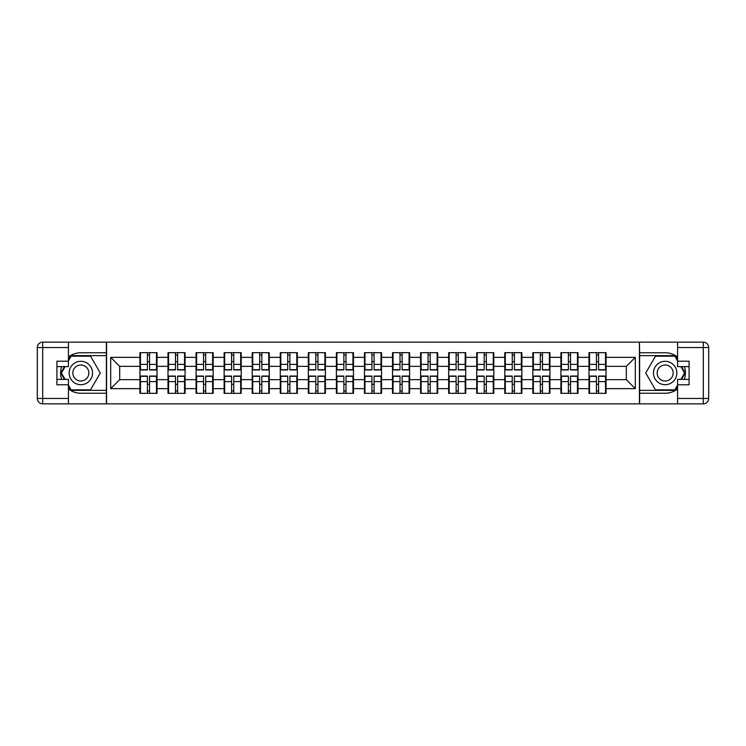 <?xml version="1.0" encoding="UTF-8"?>
<svg xmlns="http://www.w3.org/2000/svg" width="746" height="746" viewBox="0 0 746 746"><rect width="100%" height="100%" fill="white"/><g stroke="black" fill="none" stroke-linecap="round" stroke-linejoin="round"><path stroke-width="1.12" d="M68.427 388.983A20.235 20.235 0 0 0 80.838 393.235L106.38 393.235L106.38 403.856L639.62 403.856L639.62 393.235L665.162 393.235A20.235 20.235 0 0 0 677.573 388.983M606.069 384.423L605.528 384.423M589.517 384.423L588.976 384.423M588.976 361.577L589.517 361.577M605.528 361.577L606.069 361.577M606.069 359.236L605.528 359.236M589.517 359.236L588.976 359.236M588.976 386.764L589.517 386.764M605.528 386.764L606.069 386.764M578.001 384.423L577.46 384.423M561.449 384.423L560.908 384.423M560.908 361.577L561.449 361.577M577.46 361.577L578.001 361.577M578.001 359.236L577.46 359.236M561.449 359.236L560.908 359.236M560.908 386.764L561.449 386.764M577.46 386.764L578.001 386.764M549.933 384.423L549.392 384.423M533.381 384.423L532.84 384.423M532.84 361.577L533.381 361.577M549.392 361.577L549.933 361.577M549.933 359.236L549.392 359.236M533.381 359.236L532.84 359.236M532.84 386.764L533.381 386.764M549.392 386.764L549.933 386.764M521.874 384.423L521.333 384.423M505.322 384.423L504.781 384.423M504.781 361.577L505.322 361.577M521.333 361.577L521.874 361.577M521.874 359.236L521.333 359.236M505.322 359.236L504.781 359.236M504.781 386.764L505.322 386.764M521.333 386.764L521.874 386.764M493.805 384.423L493.265 384.423M477.254 384.423L476.713 384.423M476.713 361.577L477.254 361.577M493.265 361.577L493.805 361.577M493.805 359.236L493.265 359.236M477.254 359.236L476.713 359.236M476.713 386.764L477.254 386.764M493.265 386.764L493.805 386.764M465.737 384.423L465.196 384.423M449.185 384.423L448.654 384.423M448.654 361.577L449.185 361.577M465.196 361.577L465.737 361.577M465.737 359.236L465.196 359.236M449.185 359.236L448.654 359.236M448.654 386.764L449.185 386.764M465.196 386.764L465.737 386.764M437.678 384.423L437.137 384.423M421.126 384.423L420.585 384.423M420.585 361.577L421.126 361.577M437.137 361.577L437.678 361.577M437.678 359.236L437.137 359.236M421.126 359.236L420.585 359.236M420.585 386.764L421.126 386.764M437.137 386.764L437.678 386.764M409.61 384.423L409.069 384.423M393.058 384.423L392.517 384.423M392.517 361.577L393.058 361.577M409.069 361.577L409.61 361.577M409.61 359.236L409.069 359.236M393.058 359.236L392.517 359.236M392.517 386.764L393.058 386.764M409.069 386.764L409.61 386.764M381.542 384.423L381.01 384.423M364.99 384.423L364.458 384.423M364.458 361.577L364.99 361.577M381.01 361.577L381.542 361.577M381.542 359.236L381.01 359.236M364.99 359.236L364.458 359.236M364.458 386.764L364.99 386.764M381.01 386.764L381.542 386.764M353.483 384.423L352.942 384.423M336.931 384.423L336.39 384.423M336.39 361.577L336.931 361.577M352.942 361.577L353.483 361.577M353.483 359.236L352.942 359.236M336.931 359.236L336.39 359.236M336.39 386.764L336.931 386.764M352.942 386.764L353.483 386.764M325.415 384.423L324.874 384.423M308.863 384.423L308.322 384.423M308.322 361.577L308.863 361.577M324.874 361.577L325.415 361.577M325.415 359.236L324.874 359.236M308.863 359.236L308.322 359.236M308.322 386.764L308.863 386.764M324.874 386.764L325.415 386.764M297.346 384.423L296.815 384.423M280.804 384.423L280.263 384.423M280.263 361.577L280.804 361.577M296.815 361.577L297.346 361.577M297.346 359.236L296.815 359.236M280.804 359.236L280.263 359.236M280.263 386.764L280.804 386.764M296.815 386.764L297.346 386.764M269.287 384.423L268.746 384.423M252.735 384.423L252.195 384.423M252.195 361.577L252.735 361.577M268.746 361.577L269.287 361.577M269.287 359.236L268.746 359.236M252.735 359.236L252.195 359.236M252.195 386.764L252.735 386.764M268.746 386.764L269.287 386.764M241.219 384.423L240.678 384.423M224.667 384.423L224.126 384.423M224.126 361.577L224.667 361.577M240.678 361.577L241.219 361.577M241.219 359.236L240.678 359.236M224.667 359.236L224.126 359.236M224.126 386.764L224.667 386.764M240.678 386.764L241.219 386.764M213.16 384.423L212.619 384.423M196.608 384.423L196.067 384.423M196.067 361.577L196.608 361.577M212.619 361.577L213.16 361.577M213.16 359.236L212.619 359.236M196.608 359.236L196.067 359.236M196.067 386.764L196.608 386.764M212.619 386.764L213.16 386.764M185.092 384.423L184.551 384.423M168.54 384.423L167.999 384.423M167.999 361.577L168.54 361.577M184.551 361.577L185.092 361.577M185.092 359.236L184.551 359.236M168.54 359.236L167.999 359.236M167.999 386.764L168.54 386.764M184.551 386.764L185.092 386.764M677.573 357.017A20.235 20.235 0 0 0 665.162 352.765L639.62 352.765L639.434 342.144L639.434 403.856M639.434 342.144L106.38 342.144L106.38 352.765L80.838 352.765A20.235 20.235 0 0 0 68.427 357.017M106.566 403.856L106.566 342.144M626.304 379.658L626.304 366.342L606.069 366.342L606.069 379.658L626.304 379.658L635.303 388.647L635.303 357.353L606.069 357.353L606.069 352.671L588.976 352.671L588.976 366.342L578.001 366.342L578.001 379.658L588.976 379.658L588.976 366.342M635.303 388.647L606.069 388.647L606.069 393.329L588.976 393.329L588.976 388.647L578.001 388.647L578.001 393.329L560.908 393.329L560.908 388.647L549.933 388.647L549.933 393.329L532.84 393.329L532.84 388.647L521.874 388.647L521.874 393.329L504.781 393.329L504.781 388.647L493.805 388.647L493.805 393.329L476.713 393.329L476.713 388.647L465.737 388.647L465.737 393.329L448.654 393.329L448.654 388.647L437.678 388.647L437.678 393.329L420.585 393.329L420.585 388.647L409.61 388.647L409.61 393.329L392.517 393.329L392.517 388.647L381.542 388.647L381.542 393.329L364.458 393.329L364.458 388.647L353.483 388.647L353.483 393.329L336.39 393.329L336.39 388.647L325.415 388.647L325.415 393.329L308.322 393.329L308.322 388.647L297.346 388.647L297.346 393.329L280.263 393.329L280.263 388.647L269.287 388.647L269.287 393.329L252.195 393.329L252.195 388.647L241.219 388.647L241.219 393.329L224.126 393.329L224.126 388.647L213.16 388.647L213.16 393.329L196.067 393.329L196.067 388.647L185.092 388.647L185.092 393.329L167.999 393.329L167.999 388.647L157.024 388.647L157.024 393.329L139.931 393.329L139.931 388.647L110.697 388.647L110.697 357.353L139.931 357.353L139.931 366.342L119.696 366.342L119.696 379.658L139.931 379.658L139.931 366.342M588.976 357.353L578.001 357.353L578.001 352.671L560.908 352.671L560.908 357.353L549.933 357.353L549.933 352.671L532.84 352.671L532.84 357.353L521.874 357.353L521.874 352.671L504.781 352.671L504.781 357.353L493.805 357.353L493.805 352.671L476.713 352.671L476.713 357.353L465.737 357.353L465.737 352.671L448.654 352.671L448.654 357.353L437.678 357.353L437.678 352.671L420.585 352.671L420.585 357.353L409.61 357.353L409.61 352.671L392.517 352.671L392.517 357.353L381.542 357.353L381.542 352.671L364.458 352.671L364.458 357.353L353.483 357.353L353.483 352.671L336.39 352.671L336.39 357.353L325.415 357.353L325.415 352.671L308.322 352.671L308.322 357.353L297.346 357.353L297.346 352.671L280.263 352.671L280.263 357.353L269.287 357.353L269.287 352.671L252.195 352.671L252.195 357.353L241.219 357.353L241.219 352.671L224.126 352.671L224.126 357.353L213.16 357.353L213.16 352.671L196.067 352.671L196.067 357.353L185.092 357.353L185.092 352.671L167.999 352.671L167.999 357.353L157.024 357.353L157.024 352.671L139.931 352.671L139.931 357.353M588.976 379.658L588.976 388.647M578.001 379.658L578.001 388.647M578.001 357.353L578.001 366.342M549.933 379.658L560.908 379.658L560.908 366.342L549.933 366.342L549.933 388.647M560.908 379.658L560.908 388.647M560.908 357.353L560.908 366.342M549.933 357.353L549.933 366.342M521.874 379.658L532.84 379.658L532.84 366.342L521.874 366.342L521.874 388.647M532.84 379.658L532.84 388.647M532.84 357.353L532.84 366.342M521.874 357.353L521.874 366.342M493.805 379.658L504.781 379.658L504.781 366.342L493.805 366.342L493.805 388.647M504.781 379.658L504.781 388.647M504.781 357.353L504.781 366.342M493.805 357.353L493.805 366.342M465.737 379.658L476.713 379.658L476.713 366.342L465.737 366.342L465.737 388.647M476.713 379.658L476.713 388.647M476.713 357.353L476.713 366.342M465.737 357.353L465.737 366.342M437.678 379.658L448.654 379.658L448.654 366.342L437.678 366.342L437.678 388.647M448.654 379.658L448.654 388.647M448.654 357.353L448.654 366.342M437.678 357.353L437.678 366.342M409.61 379.658L420.585 379.658L420.585 366.342L409.61 366.342L409.61 388.647M420.585 379.658L420.585 388.647M420.585 357.353L420.585 366.342M409.61 357.353L409.61 366.342M381.542 379.658L392.517 379.658L392.517 366.342L381.542 366.342L381.542 388.647M392.517 379.658L392.517 388.647M392.517 357.353L392.517 366.342M381.542 357.353L381.542 366.342M353.483 379.658L364.458 379.658L364.458 366.342L353.483 366.342L353.483 388.647M364.458 379.658L364.458 388.647M364.458 357.353L364.458 366.342M353.483 357.353L353.483 366.342M325.415 379.658L336.39 379.658L336.39 366.342L325.415 366.342L325.415 388.647M336.39 379.658L336.39 388.647M336.39 357.353L336.39 366.342M325.415 357.353L325.415 366.342M297.346 379.658L308.322 379.658L308.322 366.342L297.346 366.342L297.346 388.647M308.322 379.658L308.322 388.647M308.322 357.353L308.322 366.342M297.346 357.353L297.346 366.342M269.287 379.658L280.263 379.658L280.263 366.342L269.287 366.342L269.287 388.647M280.263 379.658L280.263 388.647M280.263 357.353L280.263 366.342M269.287 357.353L269.287 366.342M241.219 379.658L252.195 379.658L252.195 366.342L241.219 366.342L241.219 388.647M252.195 379.658L252.195 388.647M252.195 357.353L252.195 366.342M241.219 357.353L241.219 366.342M213.16 379.658L224.126 379.658L224.126 366.342L213.16 366.342L213.16 388.647M224.126 379.658L224.126 388.647M224.126 357.353L224.126 366.342M213.16 357.353L213.16 366.342M185.092 379.658L196.067 379.658L196.067 366.342L185.092 366.342L185.092 388.647M196.067 379.658L196.067 388.647M196.067 357.353L196.067 366.342M185.092 357.353L185.092 366.342M157.024 379.658L167.999 379.658L167.999 366.342L157.024 366.342L157.024 388.647M167.999 379.658L167.999 388.647M167.999 357.353L167.999 366.342M157.024 357.353L157.024 366.342M157.024 384.423L156.483 384.423M140.472 384.423L139.931 384.423M139.931 361.577L140.472 361.577M156.483 361.577L157.024 361.577M157.024 359.236L156.483 359.236M140.472 359.236L139.931 359.236M139.931 386.764L140.472 386.764M156.483 386.764L157.024 386.764M139.931 379.658L139.931 388.647M119.696 379.658L110.697 388.647M110.697 357.353L119.696 366.342M606.069 379.658L606.069 388.647M606.069 357.353L606.069 366.342M635.303 357.353L626.304 366.342M156.483 352.671L156.483 369.941L149.564 369.941L149.564 352.671M147.4 352.671L147.4 369.941L140.472 369.941L140.472 352.671M147.4 355.012L149.564 355.012M149.564 361.67L147.4 361.67M140.472 393.329L140.472 376.059L147.4 376.059L147.4 393.329M149.564 393.329L149.564 376.059L156.483 376.059L156.483 393.329M149.564 390.988L147.4 390.988M147.4 384.33L149.564 384.33M74.992 362.873A11.694 11.694 0 0 0 70.711 378.847A11.694 11.694 0 0 0 86.685 383.127A11.694 11.694 0 0 0 90.965 367.153A11.694 11.694 0 0 0 74.992 362.873M76.838 366.062A8.01 8.01 0 0 0 73.901 377A8.01 8.01 0 0 0 84.839 379.938A8.01 8.01 0 0 0 87.767 369A8.01 8.01 0 0 0 76.838 366.062M68.427 360.859L71.122 356.178L90.546 356.178L100.262 373L90.546 389.822L71.122 389.822L68.427 385.141M65.098 379.388L61.414 373L65.098 366.612M671.008 362.873A11.694 11.694 0 0 0 655.035 367.153A11.694 11.694 0 0 0 659.315 383.127A11.694 11.694 0 0 0 675.289 378.847A11.694 11.694 0 0 0 671.008 362.873M669.162 366.062A8.01 8.01 0 0 0 658.233 369A8.01 8.01 0 0 0 661.161 379.938A8.01 8.01 0 0 0 672.099 377A8.01 8.01 0 0 0 669.162 366.062M677.573 385.141L674.878 389.822L655.454 389.822L645.738 373L655.454 356.178L674.878 356.178L677.573 360.859M680.902 366.612L684.586 373L680.902 379.388M61.629 366.612A20.235 20.235 0 0 0 61.629 379.388M106.38 342.144L68.427 342.144L68.427 366.612L56.91 366.612M106.38 403.856L42.699 403.856A5.399 5.399 0 0 1 37.3 398.457L37.3 347.543A5.399 5.399 0 0 1 42.699 342.144L68.427 342.144M106.38 393.235L106.38 352.765M56.91 379.388L68.427 379.388L68.427 403.856M68.427 361.213L56.91 361.213L56.91 384.787L68.427 384.787M106.38 355.637L70.814 355.637L68.427 359.777M68.427 386.223L70.814 390.363L106.38 390.363M64.473 366.612L60.79 373L64.473 379.388M684.371 379.388A20.235 20.235 0 0 0 684.371 366.612M639.62 403.856L677.573 403.856L677.573 379.388L689.09 379.388M639.62 342.144L703.301 342.144A5.399 5.399 0 0 1 708.7 347.543L708.7 398.457A5.399 5.399 0 0 1 703.301 403.856L677.573 403.856M639.62 352.765L639.62 393.235M689.09 366.612L677.573 366.612L677.573 342.144M677.573 384.787L689.09 384.787L689.09 361.213L677.573 361.213M639.62 390.363L675.186 390.363L677.573 386.223M677.573 359.777L675.186 355.637L639.62 355.637M681.527 379.388L685.21 373L681.527 366.612M184.551 352.671L184.551 369.941L177.623 369.941L177.623 352.671M175.469 352.671L175.469 369.941L168.54 369.941L168.54 352.671M175.469 355.012L177.623 355.012M177.623 361.67L175.469 361.67M212.619 352.671L212.619 369.941L205.691 369.941L205.691 352.671M203.527 352.671L203.527 369.941L196.608 369.941L196.608 352.671M203.527 355.012L205.691 355.012M205.691 361.67L203.527 361.67M240.678 352.671L240.678 369.941L233.759 369.941L233.759 352.671M231.596 352.671L231.596 369.941L224.667 369.941L224.667 352.671M231.596 355.012L233.759 355.012M233.759 361.67L231.596 361.67M268.746 352.671L268.746 369.941L261.818 369.941L261.818 352.671M259.664 352.671L259.664 369.941L252.735 369.941L252.735 352.671M259.664 355.012L261.818 355.012M261.818 361.67L259.664 361.67M296.815 352.671L296.815 369.941L289.886 369.941L289.886 352.671M287.723 352.671L287.723 369.941L280.804 369.941L280.804 352.671M287.723 355.012L289.886 355.012M289.886 361.67L287.723 361.67M168.54 393.329L168.54 376.059L175.469 376.059L175.469 393.329M177.623 393.329L177.623 376.059L184.551 376.059L184.551 393.329M177.623 390.988L175.469 390.988M175.469 384.33L177.623 384.33M196.608 393.329L196.608 376.059L203.527 376.059L203.527 393.329M205.691 393.329L205.691 376.059L212.619 376.059L212.619 393.329M205.691 390.988L203.527 390.988M203.527 384.33L205.691 384.33M224.667 393.329L224.667 376.059L231.596 376.059L231.596 393.329M233.759 393.329L233.759 376.059L240.678 376.059L240.678 393.329M233.759 390.988L231.596 390.988M231.596 384.33L233.759 384.33M252.735 393.329L252.735 376.059L259.664 376.059L259.664 393.329M261.818 393.329L261.818 376.059L268.746 376.059L268.746 393.329M261.818 390.988L259.664 390.988M259.664 384.33L261.818 384.33M280.804 393.329L280.804 376.059L287.723 376.059L287.723 393.329M289.886 393.329L289.886 376.059L296.815 376.059L296.815 393.329M289.886 390.988L287.723 390.988M287.723 384.33L289.886 384.33M324.874 352.671L324.874 369.941L317.945 369.941L317.945 352.671M315.791 352.671L315.791 369.941L308.863 369.941L308.863 352.671M315.791 355.012L317.945 355.012M317.945 361.67L315.791 361.67M308.863 393.329L308.863 376.059L315.791 376.059L315.791 393.329M317.945 393.329L317.945 376.059L324.874 376.059L324.874 393.329M317.945 390.988L315.791 390.988M315.791 384.33L317.945 384.33M352.942 352.671L352.942 369.941L346.013 369.941L346.013 352.671M343.859 352.671L343.859 369.941L336.931 369.941L336.931 352.671M343.859 355.012L346.013 355.012M346.013 361.67L343.859 361.67M336.931 393.329L336.931 376.059L343.859 376.059L343.859 393.329M346.013 393.329L346.013 376.059L352.942 376.059L352.942 393.329M346.013 390.988L343.859 390.988M343.859 384.33L346.013 384.33M381.01 352.671L381.01 369.941L374.082 369.941L374.082 352.671M371.918 352.671L371.918 369.941L364.99 369.941L364.99 352.671M371.918 355.012L374.082 355.012M374.082 361.67L371.918 361.67M364.99 393.329L364.99 376.059L371.918 376.059L371.918 393.329M374.082 393.329L374.082 376.059L381.01 376.059L381.01 393.329M374.082 390.988L371.918 390.988M371.918 384.33L374.082 384.33M409.069 352.671L409.069 369.941L402.141 369.941L402.141 352.671M399.987 352.671L399.987 369.941L393.058 369.941L393.058 352.671M399.987 355.012L402.141 355.012M402.141 361.67L399.987 361.67M393.058 393.329L393.058 376.059L399.987 376.059L399.987 393.329M402.141 393.329L402.141 376.059L409.069 376.059L409.069 393.329M402.141 390.988L399.987 390.988M399.987 384.33L402.141 384.33M437.137 352.671L437.137 369.941L430.209 369.941L430.209 352.671M428.055 352.671L428.055 369.941L421.126 369.941L421.126 352.671M428.055 355.012L430.209 355.012M430.209 361.67L428.055 361.67M421.126 393.329L421.126 376.059L428.055 376.059L428.055 393.329M430.209 393.329L430.209 376.059L437.137 376.059L437.137 393.329M430.209 390.988L428.055 390.988M428.055 384.33L430.209 384.33M465.196 352.671L465.196 369.941L458.277 369.941L458.277 352.671M456.114 352.671L456.114 369.941L449.185 369.941L449.185 352.671M456.114 355.012L458.277 355.012M458.277 361.67L456.114 361.67M449.185 393.329L449.185 376.059L456.114 376.059L456.114 393.329M458.277 393.329L458.277 376.059L465.196 376.059L465.196 393.329M458.277 390.988L456.114 390.988M456.114 384.33L458.277 384.33M493.265 352.671L493.265 369.941L486.336 369.941L486.336 352.671M484.182 352.671L484.182 369.941L477.254 369.941L477.254 352.671M484.182 355.012L486.336 355.012M486.336 361.67L484.182 361.67M477.254 393.329L477.254 376.059L484.182 376.059L484.182 393.329M486.336 393.329L486.336 376.059L493.265 376.059L493.265 393.329M486.336 390.988L484.182 390.988M484.182 384.33L486.336 384.33M521.333 352.671L521.333 369.941L514.404 369.941L514.404 352.671M512.241 352.671L512.241 369.941L505.322 369.941L505.322 352.671M512.241 355.012L514.404 355.012M514.404 361.67L512.241 361.67M505.322 393.329L505.322 376.059L512.241 376.059L512.241 393.329M514.404 393.329L514.404 376.059L521.333 376.059L521.333 393.329M514.404 390.988L512.241 390.988M512.241 384.33L514.404 384.33M549.392 352.671L549.392 369.941L542.473 369.941L542.473 352.671M540.309 352.671L540.309 369.941L533.381 369.941L533.381 352.671M540.309 355.012L542.473 355.012M542.473 361.67L540.309 361.67M533.381 393.329L533.381 376.059L540.309 376.059L540.309 393.329M542.473 393.329L542.473 376.059L549.392 376.059L549.392 393.329M542.473 390.988L540.309 390.988M540.309 384.33L542.473 384.33M577.46 352.671L577.46 369.941L570.531 369.941L570.531 352.671M568.377 352.671L568.377 369.941L561.449 369.941L561.449 352.671M568.377 355.012L570.531 355.012M570.531 361.67L568.377 361.67M561.449 393.329L561.449 376.059L568.377 376.059L568.377 393.329M570.531 393.329L570.531 376.059L577.46 376.059L577.46 393.329M570.531 390.988L568.377 390.988M568.377 384.33L570.531 384.33M605.528 352.671L605.528 369.941L598.6 369.941L598.6 352.671M596.436 352.671L596.436 369.941L589.517 369.941L589.517 352.671M596.436 355.012L598.6 355.012M598.6 361.67L596.436 361.67M589.517 393.329L589.517 376.059L596.436 376.059L596.436 393.329M598.6 393.329L598.6 376.059L605.528 376.059L605.528 393.329M598.6 390.988L596.436 390.988M596.436 384.33L598.6 384.33M147.4 364.393L140.472 364.393M147.4 369.708L140.472 369.708M156.483 364.393L149.564 364.393M156.483 369.708L149.564 369.708M149.564 381.607L156.483 381.607M149.564 376.292L156.483 376.292M140.472 381.607L147.4 381.607M140.472 376.292L147.4 376.292M68.427 347.543L42.699 347.543L42.699 398.457L68.427 398.457M37.3 347.543L42.699 347.543L42.699 342.144M42.699 403.856L42.699 398.457L37.3 398.457M677.573 398.457L703.301 398.457L703.301 347.543L677.573 347.543M708.7 398.457L703.301 398.457L703.301 403.856M703.301 342.144L703.301 347.543L708.7 347.543M175.469 364.393L168.54 364.393M175.469 369.708L168.54 369.708M184.551 364.393L177.623 364.393M184.551 369.708L177.623 369.708M203.527 364.393L196.608 364.393M203.527 369.708L196.608 369.708M212.619 364.393L205.691 364.393M212.619 369.708L205.691 369.708M231.596 364.393L224.667 364.393M231.596 369.708L224.667 369.708M240.678 364.393L233.759 364.393M240.678 369.708L233.759 369.708M259.664 364.393L252.735 364.393M259.664 369.708L252.735 369.708M268.746 364.393L261.818 364.393M268.746 369.708L261.818 369.708M287.723 364.393L280.804 364.393M287.723 369.708L280.804 369.708M296.815 364.393L289.886 364.393M296.815 369.708L289.886 369.708M177.623 381.607L184.551 381.607M177.623 376.292L184.551 376.292M168.54 381.607L175.469 381.607M168.54 376.292L175.469 376.292M205.691 381.607L212.619 381.607M205.691 376.292L212.619 376.292M196.608 381.607L203.527 381.607M196.608 376.292L203.527 376.292M233.759 381.607L240.678 381.607M233.759 376.292L240.678 376.292M224.667 381.607L231.596 381.607M224.667 376.292L231.596 376.292M261.818 381.607L268.746 381.607M261.818 376.292L268.746 376.292M252.735 381.607L259.664 381.607M252.735 376.292L259.664 376.292M289.886 381.607L296.815 381.607M289.886 376.292L296.815 376.292M280.804 381.607L287.723 381.607M280.804 376.292L287.723 376.292M315.791 364.393L308.863 364.393M315.791 369.708L308.863 369.708M324.874 364.393L317.945 364.393M324.874 369.708L317.945 369.708M317.945 381.607L324.874 381.607M317.945 376.292L324.874 376.292M308.863 381.607L315.791 381.607M308.863 376.292L315.791 376.292M343.859 364.393L336.931 364.393M343.859 369.708L336.931 369.708M352.942 364.393L346.013 364.393M352.942 369.708L346.013 369.708M346.013 381.607L352.942 381.607M346.013 376.292L352.942 376.292M336.931 381.607L343.859 381.607M336.931 376.292L343.859 376.292M371.918 364.393L364.99 364.393M371.918 369.708L364.99 369.708M381.01 364.393L374.082 364.393M381.01 369.708L374.082 369.708M374.082 381.607L381.01 381.607M374.082 376.292L381.01 376.292M364.99 381.607L371.918 381.607M364.99 376.292L371.918 376.292M399.987 364.393L393.058 364.393M399.987 369.708L393.058 369.708M409.069 364.393L402.141 364.393M409.069 369.708L402.141 369.708M402.141 381.607L409.069 381.607M402.141 376.292L409.069 376.292M393.058 381.607L399.987 381.607M393.058 376.292L399.987 376.292M428.055 364.393L421.126 364.393M428.055 369.708L421.126 369.708M437.137 364.393L430.209 364.393M437.137 369.708L430.209 369.708M430.209 381.607L437.137 381.607M430.209 376.292L437.137 376.292M421.126 381.607L428.055 381.607M421.126 376.292L428.055 376.292M456.114 364.393L449.185 364.393M456.114 369.708L449.185 369.708M465.196 364.393L458.277 364.393M465.196 369.708L458.277 369.708M458.277 381.607L465.196 381.607M458.277 376.292L465.196 376.292M449.185 381.607L456.114 381.607M449.185 376.292L456.114 376.292M484.182 364.393L477.254 364.393M484.182 369.708L477.254 369.708M493.265 364.393L486.336 364.393M493.265 369.708L486.336 369.708M486.336 381.607L493.265 381.607M486.336 376.292L493.265 376.292M477.254 381.607L484.182 381.607M477.254 376.292L484.182 376.292M512.241 364.393L505.322 364.393M512.241 369.708L505.322 369.708M521.333 364.393L514.404 364.393M521.333 369.708L514.404 369.708M514.404 381.607L521.333 381.607M514.404 376.292L521.333 376.292M505.322 381.607L512.241 381.607M505.322 376.292L512.241 376.292M540.309 364.393L533.381 364.393M540.309 369.708L533.381 369.708M549.392 364.393L542.473 364.393M549.392 369.708L542.473 369.708M542.473 381.607L549.392 381.607M542.473 376.292L549.392 376.292M533.381 381.607L540.309 381.607M533.381 376.292L540.309 376.292M568.377 364.393L561.449 364.393M568.377 369.708L561.449 369.708M577.46 364.393L570.531 364.393M577.46 369.708L570.531 369.708M570.531 381.607L577.46 381.607M570.531 376.292L577.46 376.292M561.449 381.607L568.377 381.607M561.449 376.292L568.377 376.292M596.436 364.393L589.517 364.393M596.436 369.708L589.517 369.708M605.528 364.393L598.6 364.393M605.528 369.708L598.6 369.708M598.6 381.607L605.528 381.607M598.6 376.292L605.528 376.292M589.517 381.607L596.436 381.607M589.517 376.292L596.436 376.292"/></g></svg>
